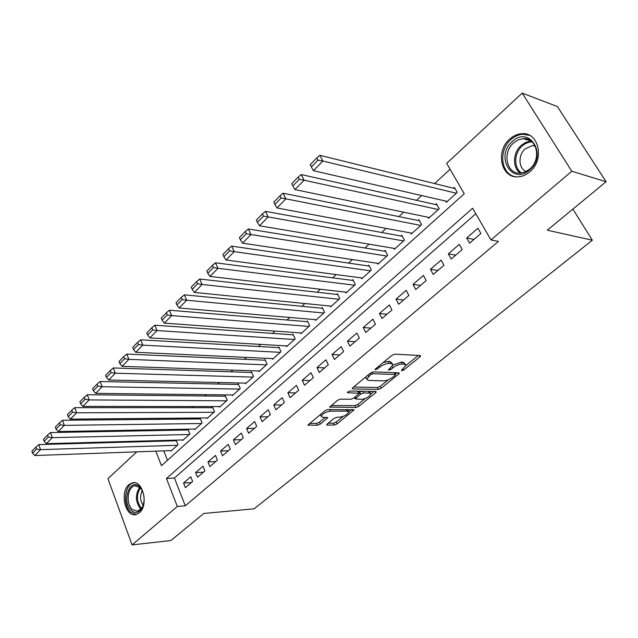 <?xml version="1.0" encoding="UTF-8"?>
<svg xmlns="http://www.w3.org/2000/svg" width="638" height="638" viewBox="0 0 638 638"><rect width="100%" height="100%" fill="white"/><g stroke="black" fill="none" stroke-linecap="round" stroke-linejoin="round"><path stroke-width="0.96" d="M401.629 370.861L403.647 370.048L419.916 356.889L420.617 355.964L420.107 355.557L394.93 354.13L391.923 355.342L375.503 368.908L375.048 369.53L375.455 369.833L379.634 367.257C382.888 364.816 386.054 363.532 389.132 363.413L391.269 363.516L393.024 364.88L388.335 370.064L390.767 369.53L392.856 367.815C396.094 365.407 399.213 364.146 402.211 364.027L404.293 364.123L405.975 365.43L401.725 369.968L401.629 370.861M128.86 484.697L132.489 482.791C142.944 479.816 148.885 505.448 139.339 512.832L135.926 514.603C125.375 517.554 119.505 492.233 128.86 484.697M509.738 139.068C513.375 135.822 517.354 134.044 521.677 133.733C538.823 131.659 545.004 159.715 529.867 171.781C526.39 174.764 522.642 176.431 518.614 176.798C501.261 179.031 494.921 151.429 509.738 139.068M327.198 424.023L326.648 424.756L327.246 425.115L334.344 424.996L337.103 423.871L354.05 409.867L327.828 409.532L324.949 410.705L307.947 425.044L317.453 425.283L320.268 424.134L327.804 417.667L322.828 417.332L321.169 416.287C322.708 413.615 325.755 411.901 330.325 411.159L347.224 411.103L348.763 412.092C347.231 414.724 344.233 416.415 339.751 417.18L336.968 417.204L334.16 418.345L327.198 424.023M155.816 451.154L161.462 465.684L464.249 193.761L446.68 163.376L522.179 93.1L557.405 106.562L606.1 181.726L547.316 230.198L592.327 240.215L254.115 508.821L203.753 513.47L170.944 540.522L132.082 544.9L107.942 478.683L136.779 451.84M606.1 181.726L571.792 171.239L490.957 239.936L472.622 208.243L166.446 478.516L177.308 506.468L132.082 544.9M475.804 213.738L174.421 478.037L185.299 505.79L498.398 241.395L490.957 239.936M185.299 505.79L177.308 506.468M378.294 389.411L381.133 388.255L398.63 374.099L399.292 373.23L398.766 372.831L373.413 371.89L370.447 373.086L352.814 387.673L352.2 388.502L352.798 388.917L378.294 389.411L377.361 387.521L380.2 386.365L388.311 379.785M375.67 392.673L358.747 406.358L355.948 407.499L329.694 407.084L337.502 400.329L340.405 399.149L350.94 399.244L353.811 398.072L359.266 393.295L347.742 392.721L347.319 392.434L349.791 391.03L375.742 391.477L376.292 391.86L375.67 392.673L375.072 391.469M170.745 450.611L170.944 451.114L177.986 444.75L176.184 440.244L175.594 440.778M182.516 439.949L182.723 440.467L189.917 433.976L188.074 429.438L187.476 429.98M194.542 429.063L194.757 429.597L202.102 422.962L200.22 418.4L199.606 418.959M206.816 417.946L207.047 418.496L214.543 411.725L212.621 407.132L211.991 407.698M219.352 406.581L219.6 407.156L227.256 400.233L225.286 395.616L224.648 396.198M232.168 394.978L232.423 395.576L240.247 388.502L238.229 383.853L237.575 384.451M245.255 383.111L245.526 383.733L253.525 376.508L251.46 371.834L250.79 372.44M258.637 370.989L258.924 371.635L267.099 364.242L264.985 359.545L264.299 360.167M272.314 358.588L272.617 359.258L280.983 351.697L278.814 346.976L278.112 347.606M286.303 345.908L286.621 346.609L295.179 338.874L292.954 334.121L292.244 334.775M300.61 332.932L300.953 333.658L309.709 325.755L307.428 320.97L306.695 321.632M315.244 319.654L315.611 320.42L324.575 312.325L322.23 307.516L321.48 308.194M330.221 306.057L330.62 306.862L339.791 298.576L337.39 293.743L336.625 294.437M345.557 292.14L345.979 292.986L355.374 284.5L352.91 279.635L352.12 280.353M361.26 277.889L361.706 278.774L371.332 270.081L368.804 265.193L367.998 265.926M377.337 263.287L377.824 264.22L387.681 255.312L385.081 250.391L384.259 251.141M393.805 248.318L394.332 249.299L404.436 240.175L401.773 235.231L400.927 235.996M410.689 232.974L411.255 234.01L421.614 224.656L418.871 219.687L418.01 220.477M427.994 217.239L428.6 218.34L439.223 208.746L436.416 203.745L435.523 204.551M469.632 243.182L480.916 233.468L477.918 228.252L466.673 237.982L469.632 243.182M451.202 259.028L462.199 249.57L459.28 244.378L448.331 253.86L451.202 259.028M433.25 274.476L443.968 265.256L441.129 260.097L430.451 269.332L433.25 274.476M415.745 289.532L426.192 280.545L423.425 275.417L413.025 284.42L415.745 289.532M398.67 304.214L408.862 295.45L406.175 290.354L396.023 299.142L398.67 304.214M382.01 318.545L391.955 309.988L389.339 304.924L379.435 313.497L382.01 318.545M365.765 332.526L375.463 324.176L372.911 319.144L363.253 327.509L365.765 332.526M349.895 346.171L359.369 338.02L356.889 333.012L347.455 341.178L349.895 346.171M334.408 359.489L343.659 351.538L341.234 346.562L332.023 354.537L334.408 359.489M319.279 372.504L328.315 364.737L325.954 359.792L316.958 367.576L319.279 372.504M304.501 385.216L313.33 377.624L311.025 372.712L302.237 380.32L304.501 385.216M290.059 397.641L298.688 390.225L296.439 385.336L287.85 392.777L290.059 397.641M275.943 409.787L284.373 402.53L282.187 397.673L273.782 404.947L275.943 409.787M262.138 421.654L270.384 414.564L268.247 409.74L260.033 416.845L262.138 421.654M248.645 433.266L256.707 426.336L254.618 421.535L246.587 428.489L248.645 433.266M235.438 444.622L243.325 437.843L241.292 433.074L233.428 439.877L235.438 444.622M222.518 455.739L230.238 449.096L228.252 444.359L220.557 451.018L222.518 455.739M209.878 466.609L217.43 460.118L215.484 455.404L207.964 461.92L209.878 466.609M197.501 477.256L204.894 470.9L202.996 466.219L195.627 472.599L197.501 477.256M190.77 476.801L183.553 483.046L185.387 487.679L192.62 481.451L190.77 476.801M450.085 169.277L434.614 183.577M421.654 195.555L416.518 200.308M403.671 212.183L398.878 216.609M386.142 228.38L381.691 232.495M369.067 244.171L364.928 247.991M352.415 259.562L348.587 263.103M336.17 274.571L332.637 277.849M320.332 289.221L317.07 292.236M304.868 303.513L301.87 306.28M289.772 317.469L287.036 319.997M275.034 331.09L272.538 333.403M260.639 344.4L258.374 346.49M246.571 357.4L244.529 359.29M232.83 370.104L231.004 371.794M219.392 382.529L217.773 384.028M206.257 394.675L204.83 395.991M193.41 406.55L192.166 407.69M180.841 418.169L179.78 419.142M168.544 429.534L167.65 430.355M159.739 440.571L159.986 441.209M163.775 450.867L167.467 460.293M445.731 201.09L446.401 202.262L457.294 192.421L454.4 187.397L453.49 188.226M592.327 240.215L572.9 209.105M522.179 93.1L571.792 171.239M147.833 441.552L148.55 440.882M151.788 440.794L152.035 441.432M174.421 478.037L166.446 478.516M466.673 237.982L474.018 239.402M448.331 253.86L455.739 255.128M430.451 269.332L437.907 270.464M413.025 284.42L420.522 285.417M396.023 299.142L403.567 300.004M379.435 313.497L387.019 314.239M363.253 327.509L370.869 328.131M347.455 341.178L355.103 341.697M332.023 354.537L339.703 354.943M316.958 367.576L324.654 367.879M302.237 380.32L309.956 380.527M287.85 392.777L295.585 392.888M273.782 404.947L281.541 404.971M260.033 416.845L267.8 416.789M246.587 428.489L254.363 428.345M233.428 439.877L241.22 439.654M220.557 451.018L228.348 450.723M207.964 461.92L215.756 461.553M195.627 472.599L203.426 472.16M183.553 483.046L191.352 482.543M405.449 364.402L403.312 362.201L404.293 364.123M392.992 365.056L401.23 362.097L403.312 362.201M392.482 363.812L390.281 361.563L391.269 363.516M383.063 362.663L388.143 361.459L390.281 361.563M405.967 365.47L418.321 355.454M353.611 387.011L377.361 387.521M395.225 374.179L396.964 372.767M395.058 375.367L395.52 374.761L395.145 374.482L372.879 373.701L370.814 374.538L366.595 379.084L368.445 380.431L383.693 380.862C386.668 380.711 389.738 379.466 392.888 377.13L395.058 375.367M395.408 374.546L394.499 372.672M365.646 377.058L366.148 378.174M373.932 391.445L370.861 393.933M365.191 398.527L357.846 404.484L358.747 406.358M331.17 405.569L355.047 405.624L357.846 404.484M359.122 392.992L358.301 391.182M361.642 399.332C366.188 398.598 369.266 396.844 370.853 394.085L369.37 393.056L363.508 392.968L360.645 394.132L355.199 398.894L361.642 399.332M370.471 393.303L369.474 391.373M361.587 391.238L359.72 392.226L360.645 394.132M359.027 392.793L359.72 392.226M348.412 411.358L347.558 409.508M320.284 414.564L320.635 415.147M309.478 423.496L316.584 423.393L319.399 422.244L325.412 417.308M328.187 423.217L333.475 423.146L336.234 422.013L343.148 416.407M348.755 411.853L351.658 409.5M455.109 188.625L319.917 155.337L322.876 161.031L456.377 193.25M447.302 201.448L313.425 170.689L311.368 166.941L317.971 160.154L316.791 157.873L310.196 164.668L311.368 166.941M317.971 160.154L322.876 161.031L313.425 170.689M316.791 157.873L319.917 155.337M512.258 141.612C529.165 125.024 547.994 154.827 529.668 169.891C512.338 185.873 494.649 156.39 512.258 141.612M529.747 169.046C541.837 159.38 536.877 136.987 523.136 138.645L518.184 139.897L513.638 142.88C501.747 152.737 506.811 174.844 520.688 173.073L525.385 171.861L529.747 169.046M526.127 171.502C518.383 168.464 517.889 154.938 525.273 148.774L532.682 145.512L535.011 145.647M529.604 135.384L522.841 134.259C518.542 134.57 514.595 136.341 510.99 139.547C498.063 150.416 500.902 174.517 515.48 176.742M139.578 486.706C144.714 493.086 145.472 500.336 141.851 508.446C138.653 513.008 135.089 513.654 131.149 510.392C121.308 501.763 129.777 477.248 139.475 486.619L139.578 486.706M142.25 490.423L139.969 487.456L134.865 485.813C127.544 486.722 125.678 503.789 132.257 509.451L137.617 511.261L142.17 507.641L143.135 505.671M134.482 482.719L133.781 482.814C124.713 483.939 122.384 505.081 130.535 512.131L136.309 514.515M143.199 505.503C140.105 500.734 139.818 495.758 142.322 490.582M437.062 204.894L301.248 174.557L304.111 180.211L438.338 209.551M429.486 217.55L294.931 189.59L292.858 185.953L299.27 179.358L298.129 177.093L291.726 183.688L292.858 185.953M299.27 179.358L304.111 180.211L294.931 189.59M298.129 177.093L301.248 174.557M419.469 220.772L283.113 193.218L285.888 198.841L420.745 225.445M412.108 233.237L276.972 207.956L274.874 204.415L281.111 198.011L280.002 195.762L273.774 202.166L274.874 204.415M281.111 198.011L285.888 198.841L276.972 207.956M280.002 195.762L283.113 193.218M402.323 236.251L265.488 211.353L268.183 216.936L403.591 240.941M395.169 248.549L259.514 225.796L257.401 222.359L263.462 216.138L262.385 213.897L256.34 220.126L257.401 222.359M263.462 216.138L268.183 216.936L259.514 225.796M262.385 213.897L265.488 211.353M385.591 251.364L248.357 228.978L250.973 234.537L386.851 256.061M378.637 263.478L242.544 243.15L240.414 239.8L246.308 233.747L245.263 231.522L239.386 237.575L240.414 239.8M246.308 233.747L250.973 234.537L242.544 243.15M245.263 231.522L248.357 228.978M369.274 266.11L231.698 246.124L234.234 251.643L370.519 270.815M362.504 278.056L226.043 260.025L223.898 256.763L229.624 250.878L228.611 248.668L222.893 254.554L223.898 256.763M229.624 250.878L234.234 251.643L226.043 260.025M228.611 248.668L231.698 246.124M353.348 280.505L215.492 262.8L217.957 268.287L354.584 285.21M346.753 292.284L209.982 276.437L207.821 273.271L213.395 267.545L212.414 265.344L206.848 271.078L207.821 273.271M213.395 267.545L217.957 268.287L209.982 276.437M212.414 265.344L215.492 262.8M337.797 294.565L199.726 279.029L202.11 284.484L339.017 299.27M331.377 306.176L194.351 292.419L192.182 289.333L197.605 283.758L196.656 281.573L191.24 287.156L192.182 289.333M197.605 283.758L202.11 284.484L194.351 292.419M196.656 281.573L199.726 279.029M322.621 308.306L184.366 294.828L186.687 300.251L323.825 313.003M316.352 319.75L179.126 307.979L176.949 304.972L182.237 299.549L181.312 297.372L176.032 302.803L176.949 304.972M182.237 299.549L186.687 300.251L179.126 307.979M181.312 297.372L184.366 294.828M307.787 321.727L169.413 310.22L171.67 315.611L308.975 326.417M301.678 333.004L164.301 323.131L162.116 320.204L167.268 314.917L166.366 312.764L161.231 318.051L162.116 320.204M167.268 314.917L171.67 315.611L164.301 323.131M166.366 312.764L169.413 310.22M293.297 334.846L154.843 325.213L157.036 330.564L294.461 339.52M287.331 345.963L149.858 337.901L147.665 335.046L152.681 329.894L151.804 327.749L146.796 332.908L147.665 335.046M152.681 329.894L157.036 330.564L149.858 337.901M151.804 327.749L154.843 325.213M279.133 347.67L140.647 339.831L142.776 345.142L280.281 352.336M273.311 358.636L135.782 352.296L133.581 349.512L138.47 344.488L137.617 342.359L132.736 347.383L133.581 349.512M138.47 344.488L142.776 345.142L135.782 352.296M137.617 342.359L140.647 339.831M265.28 360.207L126.802 354.074L128.876 359.353L266.413 364.864M259.602 371.021L122.057 366.332L119.848 363.612L124.617 358.716L123.788 356.602L119.027 361.499L119.848 363.612M124.617 358.716L128.876 359.353L122.057 366.332M123.788 356.602L126.802 354.074M251.739 372.472L113.301 367.966L115.319 373.214L252.855 377.114M246.188 383.135L108.667 380.017L106.458 377.361L111.108 372.592L110.302 370.487L105.661 375.264L106.458 377.361M111.108 372.592L115.319 373.214L108.667 380.017M110.302 370.487L113.301 367.966M238.5 384.467L100.134 381.516L102.096 386.732L239.593 389.092M233.069 394.986L95.604 393.367L93.387 390.783L97.925 386.126L97.143 384.036L92.614 388.694L93.387 390.783M97.925 386.126L102.096 386.732L95.604 393.367M97.143 384.036L100.134 381.516M225.541 396.206L87.278 394.747L89.192 399.922L226.618 400.816M220.23 406.581L82.86 406.398L80.643 403.87L85.069 399.324L84.304 397.251L79.886 401.804L80.643 403.87M85.069 399.324L89.192 399.922L82.86 406.398M84.304 397.251L87.278 394.747M212.853 407.698L74.742 407.65L76.6 412.802L213.913 412.292M207.669 417.938L70.411 419.118L68.194 416.654L72.517 412.212L71.775 410.154L67.461 414.596L68.194 416.654M72.517 412.212L76.6 412.802L70.411 419.118M71.775 410.154L74.742 407.65M200.444 418.951L62.492 420.259L64.302 425.371L201.488 423.52M195.364 429.047L58.265 431.543L56.04 429.135L60.267 424.796L59.541 422.747L55.331 427.085L56.04 429.135M60.267 424.796L64.302 425.371L58.265 431.543M59.541 422.747L62.492 420.259M188.29 429.964L50.53 432.564L52.292 437.644L189.311 434.518M183.321 439.925L46.399 443.673L44.174 441.321L48.297 437.086L47.595 435.052L43.48 439.287L44.174 441.321M48.297 437.086L52.292 437.644L46.399 443.673M47.595 435.052L50.53 432.564M176.391 440.754L38.846 444.59L40.561 449.638L177.396 445.284M171.526 450.587L34.803 455.532L32.578 453.227L36.605 449.088L35.919 447.071L31.9 451.21L32.578 453.227M36.605 449.088L40.561 449.638L34.803 455.532M35.919 447.071L38.846 444.59M403.056 368.892L403.647 370.048M376.914 367.751L377.529 368.995M390.161 368.325L390.767 369.53M401.23 362.097L402.211 364.027M392.187 366.483L392.856 367.815M388.143 361.459L389.132 363.413M379.012 366.013L379.634 367.257M419.198 355.502L419.916 356.889M352.399 388.087L352.798 388.917M397.976 372.807L398.63 374.099M380.2 386.365L381.133 388.255M394.228 372.664L395.145 374.482M372.121 372.153L372.879 373.701M370.2 373.294L370.814 374.538M368.014 375.104L368.628 376.34M355.047 405.624L355.948 407.499M329.918 406.653L330.309 407.483M357.854 391.174L358.692 392.896M347.463 392.147L347.742 392.721M368.533 391.357L369.37 393.056M362.679 391.254L363.508 392.968M355.23 396.916L355.797 398.096M346.466 409.508L347.224 411.103M329.567 409.532L330.325 411.159M326.72 417.292L327.246 418.416M319.399 422.244L320.268 424.134M316.584 423.393L317.453 425.283M308.194 424.589L308.577 425.426M352.926 409.5L353.468 410.633M336.234 422.013L337.103 423.871M333.475 423.146L334.344 424.996M326.879 424.326L327.246 425.115M520.337 173.097C512.234 167.842 512.737 152.522 521.254 145.312L525.776 142.354L531.287 141.11L523.136 138.645M532.22 141.899C528.615 141.931 525.281 143.279 522.227 145.958C513.893 153 513.526 168.041 521.581 172.97M141.014 509.196L140.527 508.765C135.344 501.683 135.081 494.522 139.746 487.265M140.392 487.863C136.173 494.936 136.516 501.763 141.429 508.342L141.596 508.494M132.489 482.791L134.171 482.687M365.638 377.13L366.595 379.084M354.521 397.49L355.199 398.894M320.348 414.509L321.169 416.287M532.682 145.512L535.354 146.373M142.17 507.641L141.851 508.446M136.197 485.725L134.865 485.813M139.969 487.456L139.475 486.619"/></g></svg>
